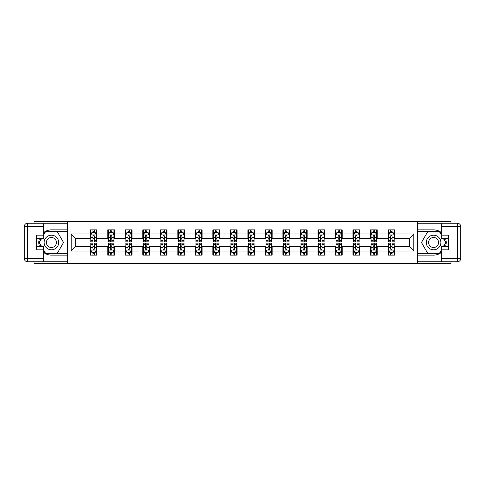 <?xml version="1.0" encoding="UTF-8"?>
<svg xmlns="http://www.w3.org/2000/svg" width="485" height="485" viewBox="0 0 485 485"><rect width="100%" height="100%" fill="white"/><g stroke="black" fill="none" stroke-linecap="round" stroke-linejoin="round"><path stroke-width="0.73" d="M34.017 261.754L34.017 263.27L450.983 263.27L450.983 261.754M450.983 223.245L450.983 221.73L417.524 221.73L417.524 263.27M417.524 221.73L34.017 221.73L34.017 223.245M67.476 263.27L67.476 221.73M394.735 233.97L394.735 229.872L388 229.872L388 233.97L377.221 233.97L377.221 229.872L370.485 229.872L370.485 233.97L359.706 233.97L359.706 229.872L352.971 229.872L352.971 233.97L342.192 233.97L342.192 229.872L335.456 229.872L335.456 233.97L324.683 233.97L324.683 229.872L317.942 229.872L317.942 233.97L307.169 233.97L307.169 229.872L300.433 229.872L300.433 233.97L289.654 233.97L289.654 229.872L282.919 229.872L282.919 233.97L272.14 233.97L272.14 229.872L265.404 229.872L265.404 233.97L254.625 233.97L254.625 229.872L247.89 229.872L247.89 233.97L237.11 233.97L237.11 229.872L230.375 229.872L230.375 233.97L219.596 233.97L219.596 229.872L212.86 229.872L212.86 233.97L202.081 233.97L202.081 229.872L195.346 229.872L195.346 233.97L184.567 233.97L184.567 229.872L177.831 229.872L177.831 233.97L167.058 233.97L167.058 229.872L160.317 229.872L160.317 233.97L149.544 233.97L149.544 229.872L142.808 229.872L142.808 233.97L132.029 233.97L132.029 229.872L125.294 229.872L125.294 233.97L114.515 233.97L114.515 229.872L107.779 229.872L107.779 233.97L97 233.97L97 229.872L90.265 229.872L90.265 233.97L71.18 233.97L71.18 251.03L75.666 246.544L90.265 246.544L90.265 255.128L97 255.128L97 246.544L107.779 246.544L107.779 255.128L114.515 255.128L114.515 246.544L125.294 246.544L125.294 255.128L132.029 255.128L132.029 246.544L142.808 246.544L142.808 255.128L149.544 255.128L149.544 246.544L160.317 246.544L160.317 255.128L167.058 255.128L167.058 246.544L177.831 246.544L177.831 255.128L184.567 255.128L184.567 246.544L195.346 246.544L195.346 255.128L202.081 255.128L202.081 246.544L212.86 246.544L212.86 255.128L219.596 255.128L219.596 246.544L230.375 246.544L230.375 255.128L237.11 255.128L237.11 246.544L247.89 246.544L247.89 255.128L254.625 255.128L254.625 246.544L265.404 246.544L265.404 255.128L272.14 255.128L272.14 246.544L282.919 246.544L282.919 255.128L289.654 255.128L289.654 246.544L300.433 246.544L300.433 255.128L307.169 255.128L307.169 246.544L317.942 246.544L317.942 255.128L324.683 255.128L324.683 246.544L335.456 246.544L335.456 255.128L342.192 255.128L342.192 246.544L352.971 246.544L352.971 255.128L359.706 255.128L359.706 246.544L370.485 246.544L370.485 255.128L377.221 255.128L377.221 246.544L388 246.544L388 255.128L394.735 255.128L394.735 246.544L409.334 246.544L409.334 238.456L394.735 238.456L394.735 233.97L413.82 233.97L413.82 251.03L394.735 251.03M388 251.03L377.221 251.03M370.485 251.03L359.706 251.03M352.971 251.03L342.192 251.03M335.456 251.03L324.683 251.03M317.942 251.03L307.169 251.03M300.433 251.03L289.654 251.03M282.919 251.03L272.14 251.03M265.404 251.03L254.625 251.03M247.89 251.03L237.11 251.03M230.375 251.03L219.596 251.03M212.86 251.03L202.081 251.03M195.346 251.03L184.567 251.03M177.831 251.03L167.058 251.03M160.317 251.03L149.544 251.03M142.808 251.03L132.029 251.03M125.294 251.03L114.515 251.03M107.779 251.03L97 251.03M90.265 251.03L71.18 251.03M388 233.97L388 238.456L377.221 238.456L377.221 233.97M370.485 233.97L370.485 238.456L359.706 238.456L359.706 233.97M352.971 233.97L352.971 238.456L342.192 238.456L342.192 233.97M335.456 233.97L335.456 238.456L324.683 238.456L324.683 233.97M317.942 233.97L317.942 238.456L307.169 238.456L307.169 233.97M300.433 233.97L300.433 238.456L289.654 238.456L289.654 233.97M282.919 233.97L282.919 238.456L272.14 238.456L272.14 233.97M265.404 233.97L265.404 238.456L254.625 238.456L254.625 233.97M247.89 233.97L247.89 238.456L237.11 238.456L237.11 233.97M230.375 233.97L230.375 238.456L219.596 238.456L219.596 233.97M212.86 233.97L212.86 238.456L202.081 238.456L202.081 233.97M195.346 233.97L195.346 238.456L184.567 238.456L184.567 233.97M177.831 233.97L177.831 238.456L167.058 238.456L167.058 233.97M160.317 233.97L160.317 238.456L149.544 238.456L149.544 233.97M142.808 233.97L142.808 238.456L132.029 238.456L132.029 233.97M125.294 233.97L125.294 238.456L114.515 238.456L114.515 233.97M107.779 233.97L107.779 238.456L97 238.456L97 233.97M90.265 233.97L90.265 238.456L75.666 238.456L71.18 233.97M75.666 238.456L75.666 246.544M413.82 251.03L409.334 246.544M409.334 238.456L413.82 233.97M90.265 232.679L90.822 232.679M92.956 232.679L94.308 232.679M96.436 232.679L97 232.679M90.265 238.347L90.822 238.347M92.956 238.347L94.308 238.347M96.436 238.347L97 238.347M90.265 246.653L90.822 246.653M92.956 246.653L94.308 246.653M96.436 246.653L97 246.653M90.265 252.321L90.822 252.321M92.956 252.321L94.308 252.321M96.436 252.321L97 252.321M107.779 246.653L108.337 246.653M110.471 246.653L111.817 246.653M113.951 246.653L114.515 246.653M107.779 252.321L108.337 252.321M110.471 252.321L111.817 252.321M113.951 252.321L114.515 252.321M107.779 232.679L108.337 232.679M110.471 232.679L111.817 232.679M113.951 232.679L114.515 232.679M107.779 238.347L108.337 238.347M110.471 238.347L111.817 238.347M113.951 238.347L114.515 238.347M125.294 246.653L125.851 246.653M127.985 246.653L129.331 246.653M131.465 246.653L132.029 246.653M125.294 252.321L125.851 252.321M127.985 252.321L129.331 252.321M131.465 252.321L132.029 252.321M125.294 232.679L125.851 232.679M127.985 232.679L129.331 232.679M131.465 232.679L132.029 232.679M125.294 238.347L125.851 238.347M127.985 238.347L129.331 238.347M131.465 238.347L132.029 238.347M142.808 246.653L143.366 246.653M145.5 246.653L146.846 246.653M148.98 246.653L149.544 246.653M142.808 252.321L143.366 252.321M145.5 252.321L146.846 252.321M148.98 252.321L149.544 252.321M142.808 232.679L143.366 232.679M145.5 232.679L146.846 232.679M148.98 232.679L149.544 232.679M142.808 238.347L143.366 238.347M145.5 238.347L146.846 238.347M148.98 238.347L149.544 238.347M160.317 246.653L160.881 246.653M163.015 246.653L164.36 246.653M166.494 246.653L167.058 246.653M160.317 252.321L160.881 252.321M163.015 252.321L164.36 252.321M166.494 252.321L167.058 252.321M160.317 232.679L160.881 232.679M163.015 232.679L164.36 232.679M166.494 232.679L167.058 232.679M160.317 238.347L160.881 238.347M163.015 238.347L164.36 238.347M166.494 238.347L167.058 238.347M177.831 246.653L178.395 246.653M180.529 246.653L181.875 246.653M184.009 246.653L184.567 246.653M177.831 252.321L178.395 252.321M180.529 252.321L181.875 252.321M184.009 252.321L184.567 252.321M177.831 232.679L178.395 232.679M180.529 232.679L181.875 232.679M184.009 232.679L184.567 232.679M177.831 238.347L178.395 238.347M180.529 238.347L181.875 238.347M184.009 238.347L184.567 238.347M195.346 246.653L195.91 246.653M198.044 246.653L199.39 246.653M201.524 246.653L202.081 246.653M195.346 252.321L195.91 252.321M198.044 252.321L199.39 252.321M201.524 252.321L202.081 252.321M195.346 232.679L195.91 232.679M198.044 232.679L199.39 232.679M201.524 232.679L202.081 232.679M195.346 238.347L195.91 238.347M198.044 238.347L199.39 238.347M201.524 238.347L202.081 238.347M212.86 246.653L213.424 246.653M215.558 246.653L216.904 246.653M219.038 246.653L219.596 246.653M212.86 252.321L213.424 252.321M215.558 252.321L216.904 252.321M219.038 252.321L219.596 252.321M212.86 232.679L213.424 232.679M215.558 232.679L216.904 232.679M219.038 232.679L219.596 232.679M212.86 238.347L213.424 238.347M215.558 238.347L216.904 238.347M219.038 238.347L219.596 238.347M230.375 246.653L230.939 246.653M233.067 246.653L234.419 246.653M236.553 246.653L237.11 246.653M230.375 252.321L230.939 252.321M233.067 252.321L234.419 252.321M236.553 252.321L237.11 252.321M230.375 232.679L230.939 232.679M233.067 232.679L234.419 232.679M236.553 232.679L237.11 232.679M230.375 238.347L230.939 238.347M233.067 238.347L234.419 238.347M236.553 238.347L237.11 238.347M247.89 246.653L248.447 246.653M250.581 246.653L251.933 246.653M254.061 246.653L254.625 246.653M247.89 252.321L248.447 252.321M250.581 252.321L251.933 252.321M254.061 252.321L254.625 252.321M247.89 232.679L248.447 232.679M250.581 232.679L251.933 232.679M254.061 232.679L254.625 232.679M247.89 238.347L248.447 238.347M250.581 238.347L251.933 238.347M254.061 238.347L254.625 238.347M265.404 246.653L265.962 246.653M268.096 246.653L269.442 246.653M271.576 246.653L272.14 246.653M265.404 252.321L265.962 252.321M268.096 252.321L269.442 252.321M271.576 252.321L272.14 252.321M265.404 232.679L265.962 232.679M268.096 232.679L269.442 232.679M271.576 232.679L272.14 232.679M265.404 238.347L265.962 238.347M268.096 238.347L269.442 238.347M271.576 238.347L272.14 238.347M282.919 246.653L283.476 246.653M285.61 246.653L286.956 246.653M289.09 246.653L289.654 246.653M282.919 252.321L283.476 252.321M285.61 252.321L286.956 252.321M289.09 252.321L289.654 252.321M282.919 232.679L283.476 232.679M285.61 232.679L286.956 232.679M289.09 232.679L289.654 232.679M282.919 238.347L283.476 238.347M285.61 238.347L286.956 238.347M289.09 238.347L289.654 238.347M300.433 246.653L300.991 246.653M303.125 246.653L304.471 246.653M306.605 246.653L307.169 246.653M300.433 252.321L300.991 252.321M303.125 252.321L304.471 252.321M306.605 252.321L307.169 252.321M300.433 232.679L300.991 232.679M303.125 232.679L304.471 232.679M306.605 232.679L307.169 232.679M300.433 238.347L300.991 238.347M303.125 238.347L304.471 238.347M306.605 238.347L307.169 238.347M317.942 246.653L318.506 246.653M320.64 246.653L321.985 246.653M324.119 246.653L324.683 246.653M317.942 252.321L318.506 252.321M320.64 252.321L321.985 252.321M324.119 252.321L324.683 252.321M317.942 232.679L318.506 232.679M320.64 232.679L321.985 232.679M324.119 232.679L324.683 232.679M317.942 238.347L318.506 238.347M320.64 238.347L321.985 238.347M324.119 238.347L324.683 238.347M335.456 246.653L336.02 246.653M338.154 246.653L339.5 246.653M341.634 246.653L342.192 246.653M335.456 252.321L336.02 252.321M338.154 252.321L339.5 252.321M341.634 252.321L342.192 252.321M335.456 232.679L336.02 232.679M338.154 232.679L339.5 232.679M341.634 232.679L342.192 232.679M335.456 238.347L336.02 238.347M338.154 238.347L339.5 238.347M341.634 238.347L342.192 238.347M352.971 246.653L353.535 246.653M355.669 246.653L357.015 246.653M359.149 246.653L359.706 246.653M352.971 252.321L353.535 252.321M355.669 252.321L357.015 252.321M359.149 252.321L359.706 252.321M352.971 232.679L353.535 232.679M355.669 232.679L357.015 232.679M359.149 232.679L359.706 232.679M352.971 238.347L353.535 238.347M355.669 238.347L357.015 238.347M359.149 238.347L359.706 238.347M370.485 246.653L371.049 246.653M373.183 246.653L374.529 246.653M376.663 246.653L377.221 246.653M370.485 252.321L371.049 252.321M373.183 252.321L374.529 252.321M376.663 252.321L377.221 252.321M370.485 232.679L371.049 232.679M373.183 232.679L374.529 232.679M376.663 232.679L377.221 232.679M370.485 238.347L371.049 238.347M373.183 238.347L374.529 238.347M376.663 238.347L377.221 238.347M388 246.653L388.564 246.653M390.692 246.653L392.044 246.653M394.178 246.653L394.735 246.653M388 252.321L388.564 252.321M390.692 252.321L392.044 252.321M394.178 252.321L394.735 252.321M388 232.679L388.564 232.679M390.692 232.679L392.044 232.679M394.178 232.679L394.735 232.679M388 238.347L388.564 238.347M390.692 238.347L392.044 238.347M394.178 238.347L394.735 238.347M94.308 231.327L92.956 231.327M96.436 240.421L94.308 240.421L94.308 241.827L96.436 241.827L96.436 234.976L95.315 232.733L91.95 232.733L90.822 234.976L90.822 241.827L92.956 241.827L92.956 240.421L90.822 240.421M90.822 234.976L90.822 229.872M96.436 234.976L96.436 229.872M92.956 232.733L92.956 229.872M94.308 229.872L94.308 232.733M94.308 240.421L94.308 235.819L93.563 235.152L92.962 235.728L92.956 240.421M92.956 253.673L94.308 253.673M90.822 244.579L92.956 244.579L92.956 243.173L90.822 243.173L90.822 250.024L91.95 252.267L95.315 252.267L96.436 250.024L96.436 243.173L94.308 243.173L94.308 244.579L96.436 244.579M96.436 250.024L96.436 255.128M90.822 250.024L90.822 255.128M94.308 252.267L94.308 255.128M92.956 255.128L92.956 252.267M92.956 244.579L92.956 249.181L93.702 249.848L94.308 249.181L94.308 244.579M55.066 236.183A7.299 7.299 0 0 0 45.099 238.85A7.299 7.299 0 0 0 47.772 248.817A7.299 7.299 0 0 0 57.739 246.15A7.299 7.299 0 0 0 55.066 236.183M53.92 238.171A4.995 4.995 0 0 0 47.093 240.002A4.995 4.995 0 0 0 48.918 246.829A4.995 4.995 0 0 0 55.745 244.998A4.995 4.995 0 0 0 53.92 238.171M43.674 234.922L45.36 232.006L57.479 232.006L63.541 242.5L57.479 252.994L45.36 252.994L43.674 250.078M41.601 246.483L39.297 242.5L41.601 238.517M437.228 236.183A7.299 7.299 0 0 0 427.261 238.85A7.299 7.299 0 0 0 429.934 248.817A7.299 7.299 0 0 0 439.901 246.15A7.299 7.299 0 0 0 437.228 236.183M436.082 238.171A4.995 4.995 0 0 0 429.255 240.002A4.995 4.995 0 0 0 431.08 246.829A4.995 4.995 0 0 0 437.906 244.998A4.995 4.995 0 0 0 436.082 238.171M441.326 250.078L439.64 252.994L427.521 252.994L421.459 242.5L427.521 232.006L439.64 232.006L441.326 234.922M443.399 238.517L445.703 242.5L443.399 246.483M43.674 252.473A12.628 12.628 0 0 0 51.416 255.128L67.36 255.128L67.36 261.754L27.621 261.754A3.371 3.371 0 0 1 24.25 258.384L24.25 226.616A3.371 3.371 0 0 1 27.621 223.245L43.674 223.245L43.674 238.517L36.49 238.517M43.674 223.245L67.36 223.245L67.36 229.872L51.416 229.872A12.628 12.628 0 0 0 43.674 232.527M39.437 238.517A12.628 12.628 0 0 0 39.437 246.483M67.36 255.128L67.36 229.872M36.49 246.483L43.674 246.483L43.674 261.754M43.674 235.146L36.49 235.146L36.49 249.854L43.674 249.854M67.36 231.666L45.166 231.666L43.674 234.249M43.674 250.751L45.166 253.334L67.36 253.334M41.213 238.517L38.909 242.5L41.213 246.483M441.326 232.527A12.628 12.628 0 0 0 433.584 229.872L417.64 229.872L417.64 223.245L457.379 223.245A3.371 3.371 0 0 1 460.75 226.616L460.75 258.384A3.371 3.371 0 0 1 457.379 261.754L441.326 261.754L441.326 246.483L448.51 246.483M441.326 261.754L417.64 261.754L417.64 255.128L433.584 255.128A12.628 12.628 0 0 0 441.326 252.473M445.563 246.483A12.628 12.628 0 0 0 445.563 238.517M417.64 229.872L417.64 255.128M448.51 238.517L441.326 238.517L441.326 223.245M441.326 249.854L448.51 249.854L448.51 235.146L441.326 235.146M417.64 253.334L439.834 253.334L441.326 250.751M441.326 234.249L439.834 231.666L417.64 231.666M443.787 246.483L446.091 242.5L443.787 238.517M111.817 231.327L110.471 231.327M113.951 240.421L111.817 240.421L111.817 241.827L113.951 241.827L113.951 234.976L112.829 232.733L109.464 232.733L108.337 234.976L108.337 241.827L110.471 241.827L110.471 240.421L108.337 240.421M108.337 234.976L108.337 229.872M113.951 234.976L113.951 229.872M110.471 232.733L110.471 229.872M111.817 229.872L111.817 232.733M111.817 240.421L111.817 235.819L111.077 235.152L110.477 235.728L110.471 240.421M129.331 231.327L127.985 231.327M131.465 240.421L129.331 240.421L129.331 241.827L131.465 241.827L131.465 234.976L130.344 232.733L126.973 232.733L125.851 234.976L125.851 241.827L127.985 241.827L127.985 240.421L125.851 240.421M125.851 234.976L125.851 229.872M131.465 234.976L131.465 229.872M127.985 232.733L127.985 229.872M129.331 229.872L129.331 232.733M129.331 240.421L129.331 235.819L128.592 235.152L127.991 235.728L127.985 240.421M110.471 253.673L111.817 253.673M108.337 244.579L110.471 244.579L110.471 243.173L108.337 243.173L108.337 250.024L109.464 252.267L112.829 252.267L113.951 250.024L113.951 243.173L111.817 243.173L111.817 244.579L113.951 244.579M113.951 250.024L113.951 255.128M108.337 250.024L108.337 255.128M111.817 252.267L111.817 255.128M110.471 255.128L110.471 252.267M110.471 244.579L110.471 249.181L111.217 249.848L111.811 249.272L111.817 244.579M127.985 253.673L129.331 253.673M125.851 244.579L127.985 244.579L127.985 243.173L125.851 243.173L125.851 250.024L126.973 252.267L130.344 252.267L131.465 250.024L131.465 243.173L129.331 243.173L129.331 244.579L131.465 244.579M131.465 250.024L131.465 255.128M125.851 250.024L125.851 255.128M129.331 252.267L129.331 255.128M127.985 255.128L127.985 252.267M127.985 244.579L127.985 249.181L128.731 249.848L129.325 249.272L129.331 244.579M146.846 231.327L145.5 231.327M148.98 240.421L146.846 240.421L146.846 241.827L148.98 241.827L148.98 234.976L147.858 232.733L144.488 232.733L143.366 234.976L143.366 241.827L145.5 241.827L145.5 240.421L143.366 240.421M143.366 234.976L143.366 229.872M148.98 234.976L148.98 229.872M145.5 232.733L145.5 229.872M146.846 229.872L146.846 232.733M146.846 240.421L146.846 235.819L146.1 235.152L145.506 235.728L145.5 240.421M164.36 231.327L163.015 231.327M166.494 240.421L164.36 240.421L164.36 241.827L166.494 241.827L166.494 234.976L165.373 232.733L162.002 232.733L160.881 234.976L160.881 241.827L163.015 241.827L163.015 240.421L160.881 240.421M160.881 234.976L160.881 229.872M166.494 234.976L166.494 229.872M163.015 232.733L163.015 229.872M164.36 229.872L164.36 232.733M164.36 240.421L164.36 235.819L163.615 235.152L163.021 235.728L163.015 240.421M181.875 231.327L180.529 231.327M184.009 240.421L181.875 240.421L181.875 241.827L184.009 241.827L184.009 234.976L182.887 232.733L179.517 232.733L178.395 234.976L178.395 241.827L180.529 241.827L180.529 240.421L178.395 240.421M178.395 234.976L178.395 229.872M184.009 234.976L184.009 229.872M180.529 232.733L180.529 229.872M181.875 229.872L181.875 232.733M181.875 240.421L181.875 235.819L181.129 235.152L180.535 235.728L180.529 240.421M145.5 253.673L146.846 253.673M143.366 244.579L145.5 244.579L145.5 243.173L143.366 243.173L143.366 250.024L144.488 252.267L147.858 252.267L148.98 250.024L148.98 243.173L146.846 243.173L146.846 244.579L148.98 244.579M148.98 250.024L148.98 255.128M143.366 250.024L143.366 255.128M146.846 252.267L146.846 255.128M145.5 255.128L145.5 252.267M145.5 244.579L145.5 249.181L146.246 249.848L146.84 249.272L146.846 244.579M163.015 253.673L164.36 253.673M160.881 244.579L163.015 244.579L163.015 243.173L160.881 243.173L160.881 250.024L162.002 252.267L165.373 252.267L166.494 250.024L166.494 243.173L164.36 243.173L164.36 244.579L166.494 244.579M166.494 250.024L166.494 255.128M160.881 250.024L160.881 255.128M164.36 252.267L164.36 255.128M163.015 255.128L163.015 252.267M163.015 244.579L163.015 249.181L163.76 249.848L164.354 249.272L164.36 244.579M180.529 253.673L181.875 253.673M178.395 244.579L180.529 244.579L180.529 243.173L178.395 243.173L178.395 250.024L179.517 252.267L182.887 252.267L184.009 250.024L184.009 243.173L181.875 243.173L181.875 244.579L184.009 244.579M184.009 250.024L184.009 255.128M178.395 250.024L178.395 255.128M181.875 252.267L181.875 255.128M180.529 255.128L180.529 252.267M180.529 244.579L180.529 249.181L181.275 249.848L181.869 249.272L181.875 244.579M199.39 231.327L198.044 231.327M201.524 240.421L199.39 240.421L199.39 241.827L201.524 241.827L201.524 234.976L200.402 232.733L197.031 232.733L195.91 234.976L195.91 241.827L198.044 241.827L198.044 240.421L195.91 240.421M195.91 234.976L195.91 229.872M201.524 234.976L201.524 229.872M198.044 232.733L198.044 229.872M199.39 229.872L199.39 232.733M199.39 240.421L199.39 235.819L198.644 235.152L198.05 235.728L198.044 240.421M198.044 253.673L199.39 253.673M195.91 244.579L198.044 244.579L198.044 243.173L195.91 243.173L195.91 250.024L197.031 252.267L200.402 252.267L201.524 250.024L201.524 243.173L199.39 243.173L199.39 244.579L201.524 244.579M201.524 250.024L201.524 255.128M195.91 250.024L195.91 255.128M199.39 252.267L199.39 255.128M198.044 255.128L198.044 252.267M198.044 244.579L198.044 249.181L198.783 249.848L199.383 249.272L199.39 244.579M216.904 231.327L215.558 231.327M219.038 240.421L216.904 240.421L216.904 241.827L219.038 241.827L219.038 234.976L217.91 232.733L214.546 232.733L213.424 234.976L213.424 241.827L215.558 241.827L215.558 240.421L213.424 240.421M213.424 234.976L213.424 229.872M219.038 234.976L219.038 229.872M215.558 232.733L215.558 229.872M216.904 229.872L216.904 232.733M216.904 240.421L216.904 235.819L216.158 235.152L215.564 235.728L215.558 240.421M215.558 253.673L216.904 253.673M213.424 244.579L215.558 244.579L215.558 243.173L213.424 243.173L213.424 250.024L214.546 252.267L217.91 252.267L219.038 250.024L219.038 243.173L216.904 243.173L216.904 244.579L219.038 244.579M219.038 250.024L219.038 255.128M213.424 250.024L213.424 255.128M216.904 252.267L216.904 255.128M215.558 255.128L215.558 252.267M215.558 244.579L215.558 249.181L216.298 249.848L216.898 249.272L216.904 244.579M234.419 231.327L233.067 231.327M236.553 240.421L234.419 240.421L234.419 241.827L236.553 241.827L236.553 234.976L235.425 232.733L232.06 232.733L230.939 234.976L230.939 241.827L233.067 241.827L233.067 240.421L230.939 240.421M230.939 234.976L230.939 229.872M236.553 234.976L236.553 229.872M233.067 232.733L233.067 229.872M234.419 229.872L234.419 232.733M234.419 240.421L234.419 235.819L233.673 235.152L233.067 235.819L233.067 240.421M233.067 253.673L234.419 253.673M230.939 244.579L233.067 244.579L233.067 243.173L230.939 243.173L230.939 250.024L232.06 252.267L235.425 252.267L236.553 250.024L236.553 243.173L234.419 243.173L234.419 244.579L236.553 244.579M236.553 250.024L236.553 255.128M230.939 250.024L230.939 255.128M234.419 252.267L234.419 255.128M233.067 255.128L233.067 252.267M233.067 244.579L233.067 249.181L233.812 249.848L234.413 249.272L234.419 244.579M251.933 231.327L250.581 231.327M254.061 240.421L251.933 240.421L251.933 241.827L254.061 241.827L254.061 234.976L252.94 232.733L249.575 232.733L248.447 234.976L248.447 241.827L250.581 241.827L250.581 240.421L248.447 240.421M248.447 234.976L248.447 229.872M254.061 234.976L254.061 229.872M250.581 232.733L250.581 229.872M251.933 229.872L251.933 232.733M251.933 240.421L251.933 235.819L251.188 235.152L250.587 235.728L250.581 240.421M250.581 253.673L251.933 253.673M248.447 244.579L250.581 244.579L250.581 243.173L248.447 243.173L248.447 250.024L249.575 252.267L252.94 252.267L254.061 250.024L254.061 243.173L251.933 243.173L251.933 244.579L254.061 244.579M254.061 250.024L254.061 255.128M248.447 250.024L248.447 255.128M251.933 252.267L251.933 255.128M250.581 255.128L250.581 252.267M250.581 244.579L250.581 249.181L251.327 249.848L251.933 249.181L251.933 244.579M269.442 231.327L268.096 231.327M271.576 240.421L269.442 240.421L269.442 241.827L271.576 241.827L271.576 234.976L270.454 232.733L267.089 232.733L265.962 234.976L265.962 241.827L268.096 241.827L268.096 240.421L265.962 240.421M265.962 234.976L265.962 229.872M271.576 234.976L271.576 229.872M268.096 232.733L268.096 229.872M269.442 229.872L269.442 232.733M269.442 240.421L269.442 235.819L268.702 235.152L268.102 235.728L268.096 240.421M268.096 253.673L269.442 253.673M265.962 244.579L268.096 244.579L268.096 243.173L265.962 243.173L265.962 250.024L267.089 252.267L270.454 252.267L271.576 250.024L271.576 243.173L269.442 243.173L269.442 244.579L271.576 244.579M271.576 250.024L271.576 255.128M265.962 250.024L265.962 255.128M269.442 252.267L269.442 255.128M268.096 255.128L268.096 252.267M268.096 244.579L268.096 249.181L268.842 249.848L269.436 249.272L269.442 244.579M286.956 231.327L285.61 231.327M289.09 240.421L286.956 240.421L286.956 241.827L289.09 241.827L289.09 234.976L287.969 232.733L284.598 232.733L283.476 234.976L283.476 241.827L285.61 241.827L285.61 240.421L283.476 240.421M283.476 234.976L283.476 229.872M289.09 234.976L289.09 229.872M285.61 232.733L285.61 229.872M286.956 229.872L286.956 232.733M286.956 240.421L286.956 235.819L286.217 235.152L285.616 235.728L285.61 240.421M285.61 253.673L286.956 253.673M283.476 244.579L285.61 244.579L285.61 243.173L283.476 243.173L283.476 250.024L284.598 252.267L287.969 252.267L289.09 250.024L289.09 243.173L286.956 243.173L286.956 244.579L289.09 244.579M289.09 250.024L289.09 255.128M283.476 250.024L283.476 255.128M286.956 252.267L286.956 255.128M285.61 255.128L285.61 252.267M285.61 244.579L285.61 249.181L286.356 249.848L286.95 249.272L286.956 244.579M304.471 231.327L303.125 231.327M306.605 240.421L304.471 240.421L304.471 241.827L306.605 241.827L306.605 234.976L305.483 232.733L302.113 232.733L300.991 234.976L300.991 241.827L303.125 241.827L303.125 240.421L300.991 240.421M300.991 234.976L300.991 229.872M306.605 234.976L306.605 229.872M303.125 232.733L303.125 229.872M304.471 229.872L304.471 232.733M304.471 240.421L304.471 235.819L303.725 235.152L303.131 235.728L303.125 240.421M303.125 253.673L304.471 253.673M300.991 244.579L303.125 244.579L303.125 243.173L300.991 243.173L300.991 250.024L302.113 252.267L305.483 252.267L306.605 250.024L306.605 243.173L304.471 243.173L304.471 244.579L306.605 244.579M306.605 250.024L306.605 255.128M300.991 250.024L300.991 255.128M304.471 252.267L304.471 255.128M303.125 255.128L303.125 252.267M303.125 244.579L303.125 249.181L303.871 249.848L304.465 249.272L304.471 244.579M321.985 231.327L320.64 231.327M324.119 240.421L321.985 240.421L321.985 241.827L324.119 241.827L324.119 234.976L322.998 232.733L319.627 232.733L318.506 234.976L318.506 241.827L320.64 241.827L320.64 240.421L318.506 240.421M318.506 234.976L318.506 229.872M324.119 234.976L324.119 229.872M320.64 232.733L320.64 229.872M321.985 229.872L321.985 232.733M321.985 240.421L321.985 235.819L321.24 235.152L320.646 235.728L320.64 240.421M320.64 253.673L321.985 253.673M318.506 244.579L320.64 244.579L320.64 243.173L318.506 243.173L318.506 250.024L319.627 252.267L322.998 252.267L324.119 250.024L324.119 243.173L321.985 243.173L321.985 244.579L324.119 244.579M324.119 250.024L324.119 255.128M318.506 250.024L318.506 255.128M321.985 252.267L321.985 255.128M320.64 255.128L320.64 252.267M320.64 244.579L320.64 249.181L321.385 249.848L321.979 249.272L321.985 244.579M339.5 231.327L338.154 231.327M341.634 240.421L339.5 240.421L339.5 241.827L341.634 241.827L341.634 234.976L340.512 232.733L337.142 232.733L336.02 234.976L336.02 241.827L338.154 241.827L338.154 240.421L336.02 240.421M336.02 234.976L336.02 229.872M341.634 234.976L341.634 229.872M338.154 232.733L338.154 229.872M339.5 229.872L339.5 232.733M339.5 240.421L339.5 235.819L338.754 235.152L338.16 235.728L338.154 240.421M338.154 253.673L339.5 253.673M336.02 244.579L338.154 244.579L338.154 243.173L336.02 243.173L336.02 250.024L337.142 252.267L340.512 252.267L341.634 250.024L341.634 243.173L339.5 243.173L339.5 244.579L341.634 244.579M341.634 250.024L341.634 255.128M336.02 250.024L336.02 255.128M339.5 252.267L339.5 255.128M338.154 255.128L338.154 252.267M338.154 244.579L338.154 249.181L338.9 249.848L339.494 249.272L339.5 244.579M357.015 231.327L355.669 231.327M359.149 240.421L357.015 240.421L357.015 241.827L359.149 241.827L359.149 234.976L358.027 232.733L354.656 232.733L353.535 234.976L353.535 241.827L355.669 241.827L355.669 240.421L353.535 240.421M353.535 234.976L353.535 229.872M359.149 234.976L359.149 229.872M355.669 232.733L355.669 229.872M357.015 229.872L357.015 232.733M357.015 240.421L357.015 235.819L356.269 235.152L355.675 235.728L355.669 240.421M355.669 253.673L357.015 253.673M353.535 244.579L355.669 244.579L355.669 243.173L353.535 243.173L353.535 250.024L354.656 252.267L358.027 252.267L359.149 250.024L359.149 243.173L357.015 243.173L357.015 244.579L359.149 244.579M359.149 250.024L359.149 255.128M353.535 250.024L353.535 255.128M357.015 252.267L357.015 255.128M355.669 255.128L355.669 252.267M355.669 244.579L355.669 249.181L356.408 249.848L357.008 249.272L357.015 244.579M374.529 231.327L373.183 231.327M376.663 240.421L374.529 240.421L374.529 241.827L376.663 241.827L376.663 234.976L375.536 232.733L372.171 232.733L371.049 234.976L371.049 241.827L373.183 241.827L373.183 240.421L371.049 240.421M371.049 234.976L371.049 229.872M376.663 234.976L376.663 229.872M373.183 232.733L373.183 229.872M374.529 229.872L374.529 232.733M374.529 240.421L374.529 235.819L373.783 235.152L373.189 235.728L373.183 240.421M373.183 253.673L374.529 253.673M371.049 244.579L373.183 244.579L373.183 243.173L371.049 243.173L371.049 250.024L372.171 252.267L375.536 252.267L376.663 250.024L376.663 243.173L374.529 243.173L374.529 244.579L376.663 244.579M376.663 250.024L376.663 255.128M371.049 250.024L371.049 255.128M374.529 252.267L374.529 255.128M373.183 255.128L373.183 252.267M373.183 244.579L373.183 249.181L373.923 249.848L374.523 249.272L374.529 244.579M392.044 231.327L390.692 231.327M394.178 240.421L392.044 240.421L392.044 241.827L394.178 241.827L394.178 234.976L393.05 232.733L389.685 232.733L388.564 234.976L388.564 241.827L390.692 241.827L390.692 240.421L388.564 240.421M388.564 234.976L388.564 229.872M394.178 234.976L394.178 229.872M390.692 232.733L390.692 229.872M392.044 229.872L392.044 232.733M392.044 240.421L392.044 235.819L391.298 235.152L390.692 235.819L390.692 240.421M390.692 253.673L392.044 253.673M388.564 244.579L390.692 244.579L390.692 243.173L388.564 243.173L388.564 250.024L389.685 252.267L393.05 252.267L394.178 250.024L394.178 243.173L392.044 243.173L392.044 244.579L394.178 244.579M394.178 250.024L394.178 255.128M388.564 250.024L388.564 255.128M392.044 252.267L392.044 255.128M390.692 255.128L390.692 252.267M390.692 244.579L390.692 249.181L391.437 249.848L392.038 249.272L392.044 244.579M96.412 234.922L90.853 234.922M90.822 232.867L91.883 232.867M95.381 232.867L96.436 232.867M92.956 237.407L90.822 237.407M96.436 237.407L94.308 237.407M94.308 232.042L92.956 232.042M90.853 250.078L96.412 250.078M96.436 252.133L95.381 252.133M91.883 252.133L90.822 252.133M94.308 247.592L96.436 247.592M90.822 247.592L92.956 247.592M92.956 252.958L94.308 252.958M43.674 226.616L27.621 226.616L27.621 258.384L43.674 258.384M24.25 226.616L27.621 226.616L27.621 223.245M27.621 261.754L27.621 258.384L24.25 258.384M441.326 258.384L457.379 258.384L457.379 226.616L441.326 226.616M460.75 258.384L457.379 258.384L457.379 261.754M457.379 223.245L457.379 226.616L460.75 226.616M113.926 234.922L108.367 234.922M108.337 232.867L109.392 232.867M112.896 232.867L113.951 232.867M110.471 237.407L108.337 237.407M113.951 237.407L111.817 237.407M111.817 232.042L110.471 232.042M131.441 234.922L125.882 234.922M125.851 232.867L126.906 232.867M130.41 232.867L131.465 232.867M127.985 237.407L125.851 237.407M131.465 237.407L129.331 237.407M129.331 232.042L127.985 232.042M108.367 250.078L113.926 250.078M113.951 252.133L112.896 252.133M109.392 252.133L108.337 252.133M111.817 247.592L113.951 247.592M108.337 247.592L110.471 247.592M110.471 252.958L111.817 252.958M125.882 250.078L131.441 250.078M131.465 252.133L130.41 252.133M126.906 252.133L125.851 252.133M129.331 247.592L131.465 247.592M125.851 247.592L127.985 247.592M127.985 252.958L129.331 252.958M148.95 234.922L143.396 234.922M143.366 232.867L144.421 232.867M147.925 232.867L148.98 232.867M145.5 237.407L143.366 237.407M148.98 237.407L146.846 237.407M146.846 232.042L145.5 232.042M166.464 234.922L160.911 234.922M160.881 232.867L161.935 232.867M165.44 232.867L166.494 232.867M163.015 237.407L160.881 237.407M166.494 237.407L164.36 237.407M164.36 232.042L163.015 232.042M183.979 234.922L178.425 234.922M178.395 232.867L179.45 232.867M182.954 232.867L184.009 232.867M180.529 237.407L178.395 237.407M184.009 237.407L181.875 237.407M181.875 232.042L180.529 232.042M143.396 250.078L148.95 250.078M148.98 252.133L147.925 252.133M144.421 252.133L143.366 252.133M146.846 247.592L148.98 247.592M143.366 247.592L145.5 247.592M145.5 252.958L146.846 252.958M160.911 250.078L166.464 250.078M166.494 252.133L165.44 252.133M161.935 252.133L160.881 252.133M164.36 247.592L166.494 247.592M160.881 247.592L163.015 247.592M163.015 252.958L164.36 252.958M178.425 250.078L183.979 250.078M184.009 252.133L182.954 252.133M179.45 252.133L178.395 252.133M181.875 247.592L184.009 247.592M178.395 247.592L180.529 247.592M180.529 252.958L181.875 252.958M201.493 234.922L195.934 234.922M195.91 232.867L196.965 232.867M200.469 232.867L201.524 232.867M198.044 237.407L195.91 237.407M201.524 237.407L199.39 237.407M199.39 232.042L198.044 232.042M195.934 250.078L201.493 250.078M201.524 252.133L200.469 252.133M196.965 252.133L195.91 252.133M199.39 247.592L201.524 247.592M195.91 247.592L198.044 247.592M198.044 252.958L199.39 252.958M219.008 234.922L213.448 234.922M213.424 232.867L214.479 232.867M217.983 232.867L219.038 232.867M215.558 237.407L213.424 237.407M219.038 237.407L216.904 237.407M216.904 232.042L215.558 232.042M213.448 250.078L219.008 250.078M219.038 252.133L217.983 252.133M214.479 252.133L213.424 252.133M216.904 247.592L219.038 247.592M213.424 247.592L215.558 247.592M215.558 252.958L216.904 252.958M236.522 234.922L230.963 234.922M230.939 232.867L231.994 232.867M235.492 232.867L236.553 232.867M233.067 237.407L230.939 237.407M236.553 237.407L234.419 237.407M234.419 232.042L233.067 232.042M230.963 250.078L236.522 250.078M236.553 252.133L235.492 252.133M231.994 252.133L230.939 252.133M234.419 247.592L236.553 247.592M230.939 247.592L233.067 247.592M233.067 252.958L234.419 252.958M254.037 234.922L248.478 234.922M248.447 232.867L249.508 232.867M253.006 232.867L254.061 232.867M250.581 237.407L248.447 237.407M254.061 237.407L251.933 237.407M251.933 232.042L250.581 232.042M248.478 250.078L254.037 250.078M254.061 252.133L253.006 252.133M249.508 252.133L248.447 252.133M251.933 247.592L254.061 247.592M248.447 247.592L250.581 247.592M250.581 252.958L251.933 252.958M271.551 234.922L265.992 234.922M265.962 232.867L267.017 232.867M270.521 232.867L271.576 232.867M268.096 237.407L265.962 237.407M271.576 237.407L269.442 237.407M269.442 232.042L268.096 232.042M265.992 250.078L271.551 250.078M271.576 252.133L270.521 252.133M267.017 252.133L265.962 252.133M269.442 247.592L271.576 247.592M265.962 247.592L268.096 247.592M268.096 252.958L269.442 252.958M289.066 234.922L283.507 234.922M283.476 232.867L284.531 232.867M288.035 232.867L289.09 232.867M285.61 237.407L283.476 237.407M289.09 237.407L286.956 237.407M286.956 232.042L285.61 232.042M283.507 250.078L289.066 250.078M289.09 252.133L288.035 252.133M284.531 252.133L283.476 252.133M286.956 247.592L289.09 247.592M283.476 247.592L285.61 247.592M285.61 252.958L286.956 252.958M306.575 234.922L301.021 234.922M300.991 232.867L302.046 232.867M305.55 232.867L306.605 232.867M303.125 237.407L300.991 237.407M306.605 237.407L304.471 237.407M304.471 232.042L303.125 232.042M301.021 250.078L306.575 250.078M306.605 252.133L305.55 252.133M302.046 252.133L300.991 252.133M304.471 247.592L306.605 247.592M300.991 247.592L303.125 247.592M303.125 252.958L304.471 252.958M324.089 234.922L318.536 234.922M318.506 232.867L319.56 232.867M323.065 232.867L324.119 232.867M320.64 237.407L318.506 237.407M324.119 237.407L321.985 237.407M321.985 232.042L320.64 232.042M318.536 250.078L324.089 250.078M324.119 252.133L323.065 252.133M319.56 252.133L318.506 252.133M321.985 247.592L324.119 247.592M318.506 247.592L320.64 247.592M320.64 252.958L321.985 252.958M341.604 234.922L336.05 234.922M336.02 232.867L337.075 232.867M340.579 232.867L341.634 232.867M338.154 237.407L336.02 237.407M341.634 237.407L339.5 237.407M339.5 232.042L338.154 232.042M336.05 250.078L341.604 250.078M341.634 252.133L340.579 252.133M337.075 252.133L336.02 252.133M339.5 247.592L341.634 247.592M336.02 247.592L338.154 247.592M338.154 252.958L339.5 252.958M359.118 234.922L353.559 234.922M353.535 232.867L354.59 232.867M358.094 232.867L359.149 232.867M355.669 237.407L353.535 237.407M359.149 237.407L357.015 237.407M357.015 232.042L355.669 232.042M353.559 250.078L359.118 250.078M359.149 252.133L358.094 252.133M354.59 252.133L353.535 252.133M357.015 247.592L359.149 247.592M353.535 247.592L355.669 247.592M355.669 252.958L357.015 252.958M376.633 234.922L371.074 234.922M371.049 232.867L372.104 232.867M375.608 232.867L376.663 232.867M373.183 237.407L371.049 237.407M376.663 237.407L374.529 237.407M374.529 232.042L373.183 232.042M371.074 250.078L376.633 250.078M376.663 252.133L375.608 252.133M372.104 252.133L371.049 252.133M374.529 247.592L376.663 247.592M371.049 247.592L373.183 247.592M373.183 252.958L374.529 252.958M394.147 234.922L388.588 234.922M388.564 232.867L389.619 232.867M393.117 232.867L394.178 232.867M390.692 237.407L388.564 237.407M394.178 237.407L392.044 237.407M392.044 232.042L390.692 232.042M388.588 250.078L394.147 250.078M394.178 252.133L393.117 252.133M389.619 252.133L388.564 252.133M392.044 247.592L394.178 247.592M388.564 247.592L390.692 247.592M390.692 252.958L392.044 252.958"/></g></svg>
